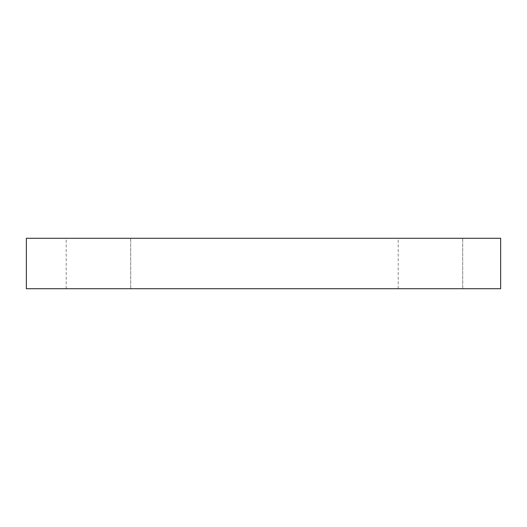 <?xml version="1.0" encoding="UTF-8"?>
<svg xmlns="http://www.w3.org/2000/svg" width="527" height="527" viewBox="0 0 527 527"><rect width="100%" height="100%" fill="white"/><g stroke="black" fill="none" stroke-linecap="round" stroke-linejoin="round"><path stroke-width="0.4" stroke-dasharray="2.63 1.98" d="M500.65 238.29L26.35 238.29L26.35 288.71L500.65 288.71L500.65 238.29M130.696 288.71L66.191 288.71L130.696 288.71L130.696 238.29L66.191 238.29L130.696 238.29L66.191 238.29L130.696 238.29L66.191 238.29L130.696 238.29L130.696 288.71L66.191 288.71L130.696 288.71L66.191 288.71L130.696 288.71L130.696 238.29M462.706 288.71L398.201 288.71L462.706 288.71L462.706 238.29L398.201 238.29L462.706 238.29L398.201 238.29L462.706 238.29L398.201 238.29L462.706 238.29L462.706 288.71L398.201 288.71L462.706 288.71L398.201 288.71L462.706 288.71L462.706 238.29M66.191 288.71L66.191 238.29M398.201 288.71L398.201 238.29"/><path stroke-width="0.79" d="M500.65 288.71L500.65 238.29L26.35 238.29L26.35 288.71L500.65 288.71"/></g></svg>
